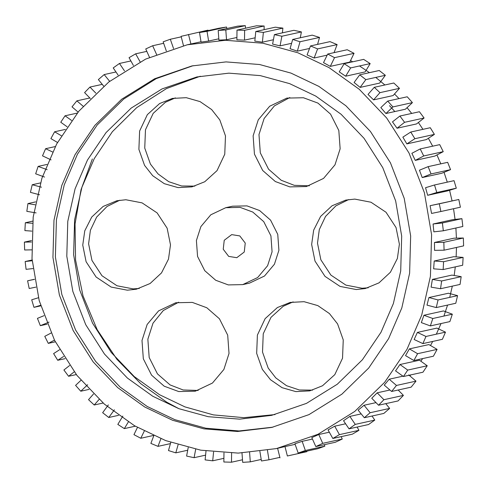<?xml version="1.0" encoding="UTF-8"?>
<svg xmlns="http://www.w3.org/2000/svg" width="488" height="488" viewBox="0 0 488 488"><rect width="100%" height="100%" fill="white"/><g stroke="black" fill="none" stroke-linecap="round" stroke-linejoin="round"><path stroke-width="0.73" d="M267.601 265.722L272.072 251.796L270.925 235.875L263.74 221.644L252.76 212.048L240.157 207.394L225.749 207.699L210.816 214.781L200.885 226.591L196.408 240.517L197.561 256.438L204.74 270.669L215.72 280.264L228.323 284.913L242.737 284.614L257.664 277.532L267.601 265.722M242.737 284.614L249.563 283.101L264.496 276.025L274.433 264.215L278.904 250.283L277.757 234.362L270.572 220.137L259.592 210.535L246.989 205.887L232.581 206.192L225.749 207.699M87.462 160.058L75.085 188.807L67.777 221.345L66.801 256.218L72.834 291.397L85.717 324.66L104.444 354.007L127.405 378.066L152.756 396.238L178.864 408.682L208.205 416.691L239.639 419.149L271.609 415.361L306.464 403.381L337.306 384.215L362.407 359.748L381.018 332.255L393.395 303.505L400.709 270.962L401.685 236.094L395.652 200.91L382.763 167.652L364.036 138.305L341.075 114.247L315.73 96.075L289.616 83.631L260.281 75.616L228.848 73.157L196.871 76.951L162.016 88.932L131.18 108.098L106.073 132.565L87.462 160.058M200.294 76.232L166.506 88.566L136.683 107.647L112.386 131.681L94.294 158.551L81.917 187.294L74.603 219.838L73.627 254.712L79.666 289.89L92.549 323.154L111.276 352.501L134.237 376.559L159.582 394.731L184.946 406.888L213.384 414.885L243.878 417.673L275.019 414.568M389.509 105.67L394.841 111.551L389.509 105.67M224.236 240.285L223.236 249.24L228.683 256.389L236.79 257.695L244.25 252.028L245.244 243.073L239.797 235.924L231.696 234.618L224.236 240.285M194.858 186.117L181.597 185.983L168.75 181.682L158.02 173.893L150.414 164.072L144.747 148.084L145.473 129.765L153.202 113.356L165.469 102.248L175.369 97.874M219.814 119.926L225.48 135.914L224.754 154.226L217.026 170.635L204.759 181.743L191.955 186.867L178.083 187.606L164.31 183.683L152.707 175.71L144.558 165.365L138.891 149.377L139.617 131.058L147.346 114.649L159.613 103.541L172.416 98.417L186.288 97.685L200.062 101.608L211.664 109.574L219.814 119.926M139.293 288.445L133.218 288.902L117.016 285.773L101.98 275.744L91.957 260.44L88.609 243.805L90.396 230.275L96.642 217.075L107.006 206.497L119.81 200.208M125.886 199.751L142.087 202.88L157.124 212.908L167.146 228.213L170.495 244.848L168.488 259.128L161.51 272.902L150.103 283.51L136.39 289.195L127.362 290.195L111.16 287.066L96.124 277.038L86.102 261.733L82.753 245.098L84.766 230.818L91.738 217.044L103.145 206.436L116.858 200.751L125.886 199.751M198.183 390.449L183.153 389.979L170.068 384.91L157.441 373.869L149.182 357.509L147.858 339.197L153.006 323.178L163.303 310.514L178.693 302.206M147.15 324.471L158.576 310.893L175.747 302.749L192.321 302.401L206.808 307.751L219.435 318.786L227.701 335.152L229.018 353.458L223.876 369.477L212.451 383.056L195.279 391.199L178.706 391.547L164.212 386.203L151.591 375.162L143.326 358.802L142.002 340.49L147.15 324.471M312.631 390.125L299.376 389.991L286.523 385.691L275.793 377.901L268.186 368.074L262.52 352.086L263.245 333.774L270.974 317.365L283.241 306.257L293.142 301.883M262.337 369.367L256.67 353.379L257.396 335.067L265.124 318.658L277.385 307.55L290.195 302.426L304.067 301.688L317.834 305.61L329.437 313.583L337.586 323.928L343.253 339.916L342.527 358.235L334.798 374.644L322.531 385.752L309.728 390.876L295.856 391.608L282.082 387.685L270.486 379.719L262.337 369.367M368.19 287.792L362.114 288.249L345.913 285.12L330.876 275.092L320.854 259.787L317.505 243.152L319.292 229.622L325.539 216.422L335.903 205.844L348.707 199.555M356.258 289.543L340.057 286.413L325.02 276.385L314.998 261.08L311.649 244.445L313.662 230.165L320.634 216.391L332.041 205.784L345.754 200.098L354.782 199.098L370.984 202.227L386.02 212.256L396.043 227.56L399.391 244.195L397.378 258.475L390.406 272.249L378.999 282.857L365.286 288.542L356.258 289.543M309.307 185.794L294.27 185.324L281.192 180.249L268.565 169.214L260.299 152.848L258.982 134.542L264.124 118.523L274.427 105.859L289.817 97.551M334.994 164.822L323.568 178.401L306.397 186.544L289.829 186.892L275.336 181.542L262.709 170.507L254.449 154.141L253.126 135.835L258.268 119.816L269.693 106.238L286.865 98.094L303.438 97.746L317.932 103.09L330.559 114.131L338.818 130.491L340.142 148.803L334.994 164.822M92.354 158.978L81.014 189.747L75.048 223.931L75.561 259.988L83.033 295.923L97.161 329.632L116.894 359.278L140.66 383.629L166.713 402.161L178.882 408.688M193.108 65.685L156.251 78.617L123.677 99.064L97.149 125.044L77.458 154.19L64.233 184.897L56.425 219.655L55.382 256.908L61.83 294.484L75.591 330.01L95.599 361.364L120.121 387.057L147.199 406.474L174.82 419.662L205.838 428.214L239.077 430.959L272.938 427.165M75.018 154.726L61.793 185.434L53.985 220.198L52.942 257.444L59.39 295.02L73.151 330.553L93.159 361.901L117.681 387.6L144.759 407.01L172.648 420.302L203.99 428.86L237.564 431.483L271.718 427.439L308.947 414.635L341.893 394.164L368.708 368.031L388.588 338.66L401.807 307.952L409.621 273.195L410.658 235.942L404.216 198.366L390.449 162.833L370.447 131.486L345.919 105.792L318.847 86.376L290.952 73.09L259.616 64.526L226.042 61.903L191.882 65.953L154.653 78.751L121.713 99.223L94.898 125.355L75.018 154.726M422.882 343.607L442.396 339.3L445.489 332.151L436.9 328.107L417.386 332.42L425.969 336.464L422.882 343.607L414.16 339.502L417.386 332.42M430.361 325.911L449.881 321.598L452.333 314.187L443.44 310.947L423.92 315.26L432.813 318.499L430.361 325.911L421.327 322.617L423.92 315.26M436.26 307.568L455.78 303.261L457.573 295.643L448.448 293.233L428.928 297.54L438.059 299.949L436.26 307.568L426.994 305.122L428.928 297.54M440.536 288.731L460.056 284.425L461.178 276.659L451.888 275.104L432.368 279.411L441.658 280.972L440.536 288.731L431.105 287.151L432.368 279.411M443.153 269.553L462.667 265.246L463.112 257.402L453.73 256.7L434.216 261.013L443.592 261.708L443.153 269.553L433.631 268.845L434.216 261.013M444.08 250.185L463.6 245.879L463.356 238.016L453.968 238.187L434.454 242.493L443.842 242.322L444.08 250.185L434.552 250.362L434.454 242.493M443.324 230.787L462.844 226.475L461.916 218.661L452.596 219.698L433.076 224.01L442.402 222.967L443.324 230.787L433.856 231.843L433.076 224.01M440.884 211.511L460.404 207.205L458.799 199.488L430.099 205.698L439.285 203.801L440.884 211.511L431.557 213.439L430.099 205.698M434.515 184.97L454.035 180.664L456.298 188.203L447.185 190.991L427.671 195.298L425.548 187.715L434.515 184.97L436.778 192.516L427.671 195.298M428.135 166.64L447.655 162.327L450.558 169.641L441.744 173.258L422.224 177.565L419.454 170.202L428.135 166.64L431.044 173.948L422.224 177.565M420.199 148.944L439.712 144.631L443.238 151.658L434.784 156.081L415.264 160.387L411.866 153.299L420.199 148.944L423.724 155.965L415.264 160.387M410.756 132.028L430.276 127.722L434.393 134.401L426.366 139.592L406.852 143.899L402.85 137.14L410.756 132.028L414.879 138.708L406.852 143.899M399.898 116.034L419.418 111.728L424.096 118.004L416.557 123.928L397.043 128.234L392.48 121.866L399.898 116.034L404.576 122.317L397.043 128.234M387.704 101.089L407.224 96.783L412.421 102.614L405.443 109.208L385.923 113.521L380.829 107.592L387.704 101.089L392.907 106.921L385.923 113.521M374.278 87.315L393.792 83.003L399.477 88.334L393.102 95.563L373.588 99.875L368.007 94.428L374.278 87.315L379.957 92.647L373.588 99.875M359.723 74.817L379.237 70.504L385.349 75.298L379.646 83.094L360.126 87.401L354.099 82.49L359.723 74.817L365.835 79.611L360.126 87.401M344.156 63.696L363.67 59.383L370.172 63.599L365.17 71.901L345.656 76.213L339.233 71.87L344.156 63.696L350.652 67.911L345.656 76.213M327.704 54.046L347.218 49.733L354.05 53.338L349.798 62.08L330.285 66.386L323.514 62.653L327.704 54.046L334.536 57.651L330.285 66.386M327.173 55.132L314.138 58.011L307.086 54.912L310.496 45.945L317.609 48.904L314.138 58.011M309.538 48.458L297.351 51.148L290.061 48.708L292.684 39.449L300.01 41.748L297.351 51.148M291.592 43.31L280.057 45.86L272.597 44.097L274.39 34.624L281.881 36.24L280.057 45.86M273.42 39.748L262.392 42.181L254.815 41.114L255.779 31.5L263.374 32.415L262.392 42.181M255.151 37.796L244.5 40.144L236.875 39.784L236.997 30.104L244.628 30.317L244.5 40.144M236.9 37.478L226.53 39.766L218.911 40.108L218.191 30.445L225.798 29.957L226.53 39.766M218.813 38.802L208.614 41.053L201.068 42.096L199.513 32.531L207.034 31.336L208.614 41.053M201.013 41.755L187.215 44.798L145.625 59.097L108.83 81.966L78.873 111.16L56.669 143.966L41.901 178.266L33.178 217.093L32.013 258.701L39.211 300.681L54.589 340.368L76.933 375.382L104.328 404.088L134.572 425.768L165.731 440.615L200.733 450.174L238.242 453.108L276.391 448.588L317.975 434.29L354.776 411.421L384.727 382.232L406.931 349.426L421.699 315.126L430.428 276.293L431.593 234.685L424.389 192.711L409.017 153.025L386.673 118.004L359.278 89.304L329.034 67.618L297.875 52.771L262.873 43.212L225.364 40.278L187.215 44.798M430.514 345.528L432.716 341.435M436.345 334.176L441.03 323.556M443.921 316.047L447.563 305.073M449.722 297.375L452.321 286.133M454.188 275.488L455.298 266.875M456.134 256.883L456.487 247.446M456.426 238.138L455.896 228.012M455.066 219.423L453.535 208.718M452.065 200.879L449.576 190.259M447.289 182.152L444.037 172.313M440.804 163.84L436.949 154.946M432.673 146.186L428.373 138.293M422.95 129.338L418.381 122.494M411.701 113.429L407.059 107.683M398.995 98.6L394.505 93.977M384.886 84.973L375.766 77.415M369.446 72.669L359.522 65.953M352.702 61.805L350.536 60.567M334.664 52.509L334.195 52.295M413.879 360.522L433.399 356.216L437.102 349.39L428.891 344.577L409.371 348.883L417.588 353.702L413.879 360.522L405.54 355.63L409.371 348.883M183.494 45.726L181.115 36.332L208.01 30.134L208.138 30.622M226.798 28.548L226.554 27.023L219.027 28.219L199.513 32.531M245.507 28.225L245.311 25.644L237.705 26.139L218.191 30.445M264.099 29.664L264.142 26.004L256.511 25.791L236.997 30.104M282.412 32.855L282.887 28.109L275.299 27.188L255.779 31.5M300.291 37.771L301.401 31.927L293.91 30.311L274.39 34.624M317.566 44.384L319.524 37.436L312.198 35.142L292.684 39.449M334.06 52.643L337.123 44.597L330.016 41.633L310.496 45.945M399.953 364.524L419.466 360.211L427.238 365.762L407.724 370.075L399.953 364.524L395.542 370.88L403.436 376.516L407.724 370.075M403.436 376.516L422.956 372.21L427.238 365.762M408.712 374.9L415.983 381.14L396.463 385.447L389.198 379.207L384.251 385.123L391.626 391.461L396.463 385.447M391.626 391.461L411.146 387.149L415.983 381.14M398.178 390.016L403.417 395.39L383.897 399.702L377.194 392.822L371.746 398.251L378.554 405.235L383.897 399.702M378.554 405.235L398.068 400.929L403.417 395.39M385.758 403.643L389.644 408.407L370.13 412.72L364.042 405.26L358.137 410.152L364.316 417.728L370.13 412.72M364.316 417.728L383.83 413.421L389.644 408.407M372.027 416.026L374.784 420.083L355.264 424.395L349.841 416.41L343.528 420.735L349.03 428.842L355.264 424.395M349.03 428.842L368.55 424.53L374.784 420.083M357.118 427.055L358.942 430.325L339.422 434.631L334.713 426.189L328.04 429.91L332.822 438.48L339.422 434.631M332.822 438.48L352.342 434.174L358.942 430.325M341.173 436.638L342.259 439.048L322.739 443.354L318.774 434.521L311.795 437.608L315.821 446.575L322.739 443.354M315.821 446.575L335.341 442.262L342.259 439.048M324.343 444.696L324.855 446.178L305.342 450.491L302.157 441.341L294.929 443.757L298.162 453.053L305.342 450.491M298.162 453.053L317.682 448.746L324.855 446.178M306.757 451.156L306.885 451.668L287.371 455.981L284.992 446.581L276.391 448.588M287.371 455.981L306.885 451.668M51.1 159.893L42.511 155.849L45.604 148.7L52.545 151.969M44.56 177.053L35.667 173.813L38.119 166.402L47.153 169.69M39.552 194.767L30.427 192.357L32.22 184.739L41.492 187.191M36.112 212.896L26.822 211.341L27.944 203.575L35.112 204.777M31.866 231.117L24.888 230.598L25.333 222.754L32.483 223.284M31.574 249.862L24.644 249.984L24.4 242.121L31.5 241.993M32.934 268.577L26.084 269.339L25.156 261.525L32.165 260.744M35.935 287.121L29.201 288.512L27.596 280.795L34.477 279.374M40.553 305.323L33.965 307.336L31.702 299.797L38.424 297.741M49.032 322.11L40.345 325.673L37.442 318.359L43.963 315.687M54.473 340.136L48.288 343.369L44.762 336.342L51.051 333.054M63.653 356.447L57.724 360.278L53.607 353.599L59.627 349.707M74.213 371.85L68.582 376.272L63.904 369.995L69.619 365.506M87.651 384.721L80.776 391.217L75.579 385.386L80.941 380.317M99.119 399.428L94.208 404.997L88.523 399.666L93.495 394.023M114.381 409.822L108.763 417.496L102.651 412.702L108.354 404.906M128.338 421.961L124.33 428.616L117.828 424.401L122.83 416.099M144.265 431.105L140.782 438.267L133.95 434.662L137.463 427.433M160.894 438.73L157.984 446.368L150.877 443.403L153.805 435.705M178.083 444.788L175.802 452.858L168.476 450.564L170.776 442.427M195.694 449.222L194.09 457.689L186.599 456.073L188.215 447.551M213.585 452.004L212.701 460.812L205.112 459.891L206.003 451.034M231.611 452.529L231.489 462.209L223.858 461.996L223.974 452.852M249.575 452.199L250.295 461.861L242.689 462.356L241.956 452.541M267.418 450.21L268.973 459.781L261.446 460.977L259.866 451.26M279.99 457.866L277.611 448.313M188.496 34.441L190.912 43.987M166.329 50.972L163.144 41.822L170.318 39.253L173.557 48.55M149.706 57.785L145.741 48.953L152.659 45.738L156.685 54.705M133.407 65.465L129.058 57.675L135.658 53.826L140.123 61.83M118.096 75.103L113.216 67.917L119.45 63.47L124.464 70.852M103.7 86.144L98.356 79.593L104.17 74.579L109.66 81.313M90.329 98.503L84.583 92.61L89.932 87.071L95.837 93.135M78.104 112.087L72.017 106.86L76.854 100.851L83.112 106.219M67.124 126.782L60.762 122.238L65.044 115.79L71.59 120.469M409.896 375.912L410.707 374.912M420.876 361.218L422.62 358.595M402.954 376.169L389.198 379.207M389.936 390.01L377.194 392.822M375.998 402.618L364.042 405.26M361.193 413.903L349.841 416.41M345.602 423.785L334.713 426.189M329.315 432.197L318.774 434.521M312.448 439.066L302.157 441.341M295.13 444.342L284.992 446.581M57.486 142.472L50.898 138.61L54.601 131.784L61.372 135.762M437.102 349.39L417.588 353.702M445.489 332.151L425.969 336.464M452.333 314.187L432.813 318.499M457.573 295.643L438.059 299.949M461.178 276.659L441.658 280.972M463.112 257.402L443.592 261.708M463.356 238.016L443.842 242.322M461.916 218.661L442.402 222.967M458.799 199.488L439.285 203.801M456.298 188.203L436.778 192.516M450.558 169.641L431.044 173.948M443.238 151.658L423.724 155.965M434.393 134.401L414.879 138.708M424.096 118.004L404.576 122.317M412.421 102.614L392.907 106.921M399.477 88.334L379.957 92.647M385.349 75.298L365.835 79.611M370.172 63.599L350.652 67.911M354.05 53.338L334.536 57.651M337.123 44.597L317.609 48.904M319.524 37.436L300.01 41.748M301.401 31.927L281.881 36.24M282.887 28.109L263.374 32.415M264.142 26.004L244.628 30.317M245.311 25.644L225.798 29.957M226.554 27.023L207.034 31.336M181.243 36.844L170.318 39.253M163.657 43.304L152.659 45.738M146.827 51.362L135.658 53.826M130.882 60.945L119.45 63.47M115.973 71.974L104.17 74.579M102.242 84.357L89.932 87.071M89.823 97.984L76.854 100.851M77.293 113.088L65.044 115.79M65.38 129.405L54.601 131.784M55.284 146.565L45.604 148.7M46.97 164.444L38.119 166.402M40.437 182.927L32.22 184.739M35.679 201.867L27.944 203.575M32.702 221.125L25.333 222.754M31.513 240.554L24.4 242.121M32.104 259.988L25.156 261.525M34.465 279.282L27.596 280.795M40.711 305.848L33.965 307.336M47.196 324.16L40.345 325.673M55.327 341.814L48.288 343.369M65.05 358.662L57.724 360.278M76.299 374.57L68.582 376.272M89.005 389.4L80.776 391.217M103.114 403.027L94.208 404.997M118.553 415.331L108.763 417.496M135.298 426.195L124.33 428.616M153.336 435.491L140.782 438.267M170.434 443.616L157.984 446.368M187.709 450.229L175.802 452.858M205.588 455.145L194.09 457.689M223.9 458.336L212.701 460.812M242.493 459.775L231.489 462.209M261.202 459.452L250.295 461.861M279.862 457.378L268.973 459.781"/></g></svg>
